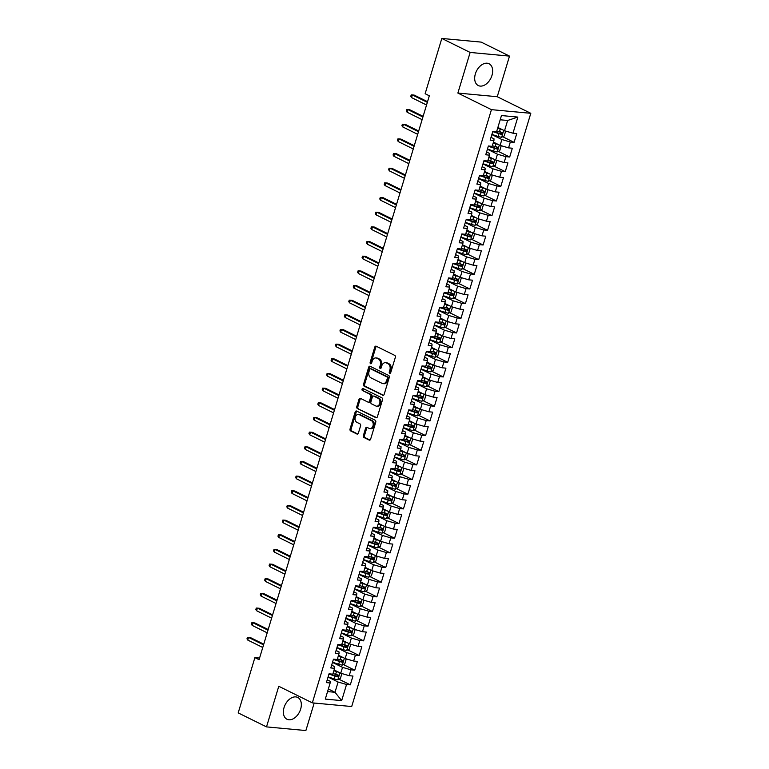 <?xml version="1.0" encoding="UTF-8"?>
<svg xmlns="http://www.w3.org/2000/svg" width="769" height="769" viewBox="0 0 769 769"><rect width="100%" height="100%" fill="white"/><g stroke="black" fill="none" stroke-linecap="round" stroke-linejoin="round"><path stroke-width="1.15" d="M389.7 373.273A1.067 0.779 -84.7 0 0 390.719 372.619L395.343 357.335A1.528 1.115 -84.7 0 0 394.747 355.384L376.214 346.223A1.528 1.115 -84.7 0 0 374.753 347.155L370.139 362.449A1.067 0.779 -84.7 0 0 371.571 363.16L372.177 361.18A4.893 3.566 -84.7 0 1 375.926 357.931A4.893 3.566 -84.7 0 1 376.858 358.2L378.406 358.969A4.893 3.566 -84.7 0 1 380.309 365.198L379.713 367.178A1.067 0.779 -84.7 0 0 381.145 367.89L381.751 365.909A4.893 3.566 -84.7 0 1 385.49 362.67A4.893 3.566 -84.7 0 1 386.432 362.939L387.98 363.699A4.893 3.566 -84.7 0 1 389.883 369.927L389.287 371.908A1.067 0.779 -84.7 0 0 389.7 373.273M300.65 709.114A12.15 8.026 116.3 0 0 297.738 697.445A12.15 8.026 116.3 0 0 284.049 707.567A12.15 8.026 116.3 0 0 286.962 719.236A12.15 8.026 116.3 0 0 300.65 709.114M491.968 75.429A12.15 8.026 116.3 0 0 489.055 63.76A12.15 8.026 116.3 0 0 475.367 73.882A12.15 8.026 116.3 0 0 478.28 85.551A12.15 8.026 116.3 0 0 491.968 75.429M363.381 435.562A1.528 1.115 -84.7 0 0 363.977 437.513L369.178 440.079A1.528 1.115 -84.7 0 0 370.639 439.147L375.762 422.162A1.528 1.115 -84.7 0 0 375.166 420.22L356.643 411.059A1.528 1.115 -84.7 0 0 355.172 411.992L350.049 428.967A1.528 1.115 -84.7 0 0 350.645 430.919L356.922 434.024A1.528 1.115 -84.7 0 0 358.392 433.091L360.584 425.824A1.528 1.115 -84.7 0 0 359.988 423.873L356.874 422.335A4.095 2.98 -84.7 0 1 355.153 417.663A4.095 2.98 -84.7 0 1 358.412 414.414A4.095 2.98 -84.7 0 1 359.2 414.635L371.398 420.672A4.095 2.98 -84.7 0 1 373.119 425.344A4.095 2.98 -84.7 0 1 369.86 428.593A4.095 2.98 -84.7 0 1 369.072 428.371L367.044 427.362A1.528 1.115 -84.7 0 0 365.573 428.295L363.381 435.562L364.448 435.658A1.528 1.115 -84.7 0 0 365.044 437.609L369.976 440.051M259.076 659.687L429.323 95.798L425.132 93.722L441.819 38.45L470.138 52.446L457.872 93.059L491.439 109.65L312.329 702.866L278.772 686.275L266.507 726.888L238.198 712.892L254.885 657.62L259.076 659.687M382.683 395.324A1.528 1.115 -84.7 0 0 384.154 394.391L389.277 377.406A1.528 1.115 -84.7 0 0 388.681 375.464L370.158 366.304A1.528 1.115 -84.7 0 0 368.687 367.236L363.564 384.212A1.528 1.115 -84.7 0 0 364.16 386.163L383.289 395.372M382.52 399.784L377.396 416.769A1.528 1.115 -84.7 0 1 375.935 417.702L357.402 408.541A1.528 1.115 -84.7 0 1 356.806 406.59L358.998 399.322A1.528 1.115 -84.7 0 1 360.469 398.39L367.976 402.11A1.528 1.115 -84.7 0 0 369.447 401.178L370.898 396.362A1.528 1.115 -84.7 0 0 370.302 394.41L362.478 390.546A1.067 0.779 -84.7 0 1 363.093 388.528L381.924 397.842A1.528 1.115 -84.7 0 1 382.52 399.784M491.439 109.65L530.802 113.312L351.702 706.528L312.329 702.866M502.715 136.728L514.105 142.361L516.758 133.556L512.981 133.21L517.854 117.08L501.465 115.552L496.601 131.682L492.823 131.336L490.161 140.131L493.938 140.477L492.17 146.35L488.392 145.995L485.739 154.79L489.517 155.146L487.748 161.009L483.97 160.654L481.307 169.449L485.085 169.805L483.317 175.668L479.539 175.322L476.886 184.118L480.663 184.464L478.895 190.328L475.117 189.981L472.454 198.777L476.232 199.133L474.463 204.996L470.686 204.641L468.033 213.436L471.81 213.792L470.042 219.655L466.264 219.3L463.601 228.105L467.379 228.451L465.61 234.314L461.833 233.968L459.18 242.764L462.957 243.11L461.189 248.983L457.411 248.627L454.748 257.423L458.526 257.778L456.757 263.642L452.979 263.286L450.326 272.082L454.104 272.437L452.335 278.301L448.558 277.955L445.895 286.75L449.673 287.097L447.904 292.96L444.126 292.614L441.473 301.41L445.251 301.765L443.482 307.629L439.705 307.273L437.042 316.069L440.82 316.424L439.051 322.288L435.273 321.932L432.62 330.737L436.398 331.083L434.629 336.947L430.851 336.601L428.189 345.396L431.967 345.742L430.198 351.616L426.42 351.26L423.767 360.055L427.545 360.411L425.766 366.275L421.998 365.919L419.336 374.714L423.113 375.07L421.345 380.934L417.567 380.588L414.914 389.383L418.692 389.729L416.913 395.593L413.136 395.247L410.483 404.042L414.26 404.398L412.492 410.262L408.714 409.906L406.061 418.701L409.839 419.057L408.06 424.921L404.283 424.565L401.629 433.37L405.407 433.716L403.638 439.58L399.861 439.234L397.208 448.029L400.985 448.375L399.207 454.239L395.429 453.893L392.776 462.688L396.554 463.044L394.785 468.907L391.008 468.552L388.355 477.347L392.132 477.703L390.354 483.566L386.576 483.211L383.923 492.016L387.701 492.362L385.932 498.225L382.155 497.879L379.502 506.675L383.279 507.021L381.501 512.894L377.723 512.539L375.07 521.334L378.848 521.69L377.079 527.553L373.301 527.198L370.648 535.993L374.426 536.349L372.648 542.212L368.87 541.866L366.217 550.662L369.995 551.008L368.226 556.871L364.448 556.525L361.795 565.321L365.573 565.676L363.795 571.54L360.017 571.184L357.364 579.98L361.142 580.335L359.373 586.199L355.595 585.843L352.942 594.648L356.72 594.995L354.942 600.858L351.164 600.512L348.511 609.308L352.289 609.654L350.52 615.527L346.742 615.171L344.089 623.967L347.867 624.322L346.088 630.186L342.311 629.83L339.658 638.626L343.435 638.981L341.667 644.845L337.889 644.499L335.236 653.294L339.014 653.64L337.235 659.504L333.458 659.158L330.805 667.953L334.582 668.309L332.814 674.173L329.036 673.817L326.383 682.612L330.151 682.968L330.218 681.286L327.229 679.806M514.105 142.361L510.328 142.005L508.559 147.869L500.11 145.399L493.448 142.111M498.283 151.387L509.684 157.02L512.337 148.225L508.559 147.869M509.684 157.02L505.906 156.665L504.128 162.528L495.678 160.067L489.026 156.77M493.861 166.046L505.252 171.679L507.905 162.884L504.128 162.528M505.252 171.679L501.475 171.333L499.706 177.197L491.256 174.726L484.595 171.429M489.43 180.715L500.83 186.338L503.484 177.543L499.706 177.197M500.83 186.338L497.053 185.992L495.274 191.856L486.825 189.385L480.173 186.098M485.008 195.374L496.399 201.007L499.052 192.212L495.274 191.856M496.399 201.007L492.621 200.651L490.853 206.515L482.403 204.045L475.742 200.757M480.577 210.033L491.977 215.666L494.63 206.871L490.853 206.515M491.977 215.666L488.2 215.31L486.421 221.184L477.972 218.713L471.32 215.416M476.155 224.692L487.546 230.325L490.199 221.53L486.421 221.184M487.546 230.325L483.768 229.979L482 235.843L473.55 233.372L466.889 230.085M471.724 239.361L483.124 244.994L485.777 236.189L482 235.843M483.124 244.994L479.347 244.638L477.568 250.502L469.119 248.031L462.467 244.744M467.302 254.02L478.693 259.653L481.346 250.857L477.568 250.502M478.693 259.653L474.915 259.297L473.146 265.161L464.697 262.69L458.036 259.403M462.871 268.679L474.271 274.312L476.924 265.516L473.146 265.161M474.271 274.312L470.493 273.966L468.715 279.829L460.266 277.359L453.614 274.062M458.449 283.348L469.84 288.971L472.493 280.176L468.715 279.829M469.84 288.971L466.062 288.625L464.293 294.489L455.844 292.018L449.183 288.731M454.018 298.007L465.408 303.64L468.071 294.844L464.293 294.489M465.408 303.64L461.64 303.284L459.862 309.148L451.413 306.677L444.761 303.39M449.596 312.666L460.987 318.299L463.64 309.503L459.862 309.148M460.987 318.299L457.209 317.943L455.44 323.816L446.991 321.346L440.329 318.049M445.164 327.325L456.555 332.958L459.218 324.162L455.44 323.816M456.555 332.958L452.778 332.612L451.009 338.475L442.56 336.005L435.908 332.717M440.743 341.994L452.134 347.626L454.787 338.821L451.009 338.475M452.134 347.626L448.356 347.271L446.587 353.134L438.138 350.664L431.476 347.377M436.311 356.653L447.702 362.286L450.365 353.49L446.587 353.134M447.702 362.286L443.924 361.93L442.156 367.793L433.706 365.323L427.055 362.036M431.89 371.312L443.28 376.945L445.933 368.149L442.156 367.793M443.28 376.945L439.503 376.599L437.734 382.462L429.285 379.992L422.623 376.695M427.458 385.98L438.849 391.604L441.512 382.808L437.734 382.462M438.849 391.604L435.071 391.258L433.303 397.121L424.853 394.651L418.201 391.363M423.037 400.639L434.427 406.272L437.08 397.467L433.303 397.121M434.427 406.272L430.65 405.917L428.881 411.78L420.432 409.31L413.77 406.022M418.605 415.298L429.996 420.931L432.659 412.136L428.881 411.78M429.996 420.931L426.218 420.576L424.45 426.439L416 423.979L409.339 420.681M414.183 429.958L425.574 435.59L428.227 426.795L424.45 426.439M425.574 435.59L421.797 435.244L420.028 441.108L411.569 438.638L404.917 435.35M409.752 444.626L421.143 450.25L423.806 441.454L420.028 441.108M421.143 450.25L417.365 449.903L415.596 455.767L407.147 453.297L400.486 450.009M405.33 459.285L416.721 464.918L419.374 456.123L415.596 455.767M416.721 464.918L412.943 464.563L411.175 470.426L402.716 467.956L396.064 464.668M400.899 473.944L412.29 479.577L414.952 470.782L411.175 470.426M412.29 479.577L408.512 479.222L406.743 485.095L398.294 482.624L391.632 479.327M396.477 488.603L407.868 494.236L410.521 485.441L406.743 485.095M407.868 494.236L404.09 493.89L402.322 499.754L393.863 497.283L387.211 493.996M392.046 503.272L403.437 508.905L406.099 500.1L402.322 499.754M403.437 508.905L399.659 508.549L397.89 514.413L389.441 511.943L382.779 508.655M387.624 517.931L399.015 523.564L401.668 514.769L397.89 514.413M399.015 523.564L395.237 523.208L393.468 529.072L385.009 526.611L378.358 523.314M383.193 532.59L394.584 538.223L397.246 529.428L393.468 529.072M394.584 538.223L390.806 537.877L389.037 543.741L380.588 541.27L373.926 537.983M378.771 547.259L390.162 552.882L392.815 544.087L389.037 543.741M390.162 552.882L386.384 552.536L384.615 558.4L376.156 555.929L369.505 552.642M374.34 561.918L385.73 567.551L388.393 558.755L384.615 558.4M385.73 567.551L381.953 567.195L380.184 573.059L371.735 570.588L365.073 567.301M369.918 576.577L381.309 582.21L383.962 573.414L380.184 573.059M381.309 582.21L377.531 581.854L375.762 587.727L367.303 585.257L360.651 581.96M365.486 591.236L376.877 596.869L379.54 588.074L375.762 587.727M376.877 596.869L373.1 596.523L371.331 602.387L362.881 599.916L356.22 596.629M361.065 605.905L372.456 611.538L375.109 602.733L371.331 602.387M372.456 611.538L368.678 611.182L366.909 617.046L358.45 614.575L351.798 611.288M356.633 620.564L368.024 626.197L370.687 617.401L366.909 617.046M368.024 626.197L364.246 625.841L362.478 631.705L354.028 629.234L347.367 625.947M352.212 635.223L363.602 640.856L366.255 632.06L362.478 631.705M363.602 640.856L359.825 640.51L358.056 646.373L349.597 643.903L342.945 640.606M347.78 649.892L359.171 655.515L361.834 646.719L358.056 646.373M359.171 655.515L355.393 655.169L353.625 661.032L345.175 658.562L338.514 655.275M343.358 664.551L354.749 670.184L357.402 661.388L353.625 661.032M354.749 670.184L350.972 669.828L349.203 675.691L340.744 673.221L334.092 669.934M338.927 679.21L350.318 684.843L352.981 676.047L349.203 675.691M350.318 684.843L346.54 684.487L341.676 700.617L325.287 699.098L330.151 682.968M331.65 665.147L334.64 666.627L334.582 668.309M328.334 688.995L334.996 692.283L338.091 682.026L328.055 677.056M346.54 684.487L338.091 682.026M341.676 700.617L334.996 692.283L327.556 691.591M336.082 650.487L339.071 651.968L339.014 653.64M340.744 673.221L342.522 667.357L332.477 662.397M350.972 669.828L342.522 667.357M340.504 635.828L343.493 637.299L343.435 638.981M345.175 658.562L346.944 652.698L336.909 647.738M355.393 655.169L346.944 652.698M344.935 621.16L347.924 622.64L347.867 624.322M349.597 643.903L351.375 638.039L341.34 633.079M359.825 640.51L351.375 638.039M349.357 606.501L352.346 607.981L352.289 609.654M354.028 629.234L355.797 623.371L345.762 618.411M364.246 625.841L355.797 623.371M353.788 591.842L356.778 593.322L356.72 594.995M358.45 614.575L360.228 608.712L350.193 603.752M368.678 611.182L360.228 608.712M358.21 577.173L361.199 578.653L361.142 580.335M362.881 599.916L364.65 594.053L354.615 589.092M373.1 596.523L364.65 594.053M362.641 562.514L365.631 563.994L365.573 565.676M367.303 585.257L369.082 579.393L359.046 574.424M377.531 581.854L369.082 579.393M367.063 547.855L370.052 549.335L369.995 551.008M371.735 570.588L373.503 564.725L363.468 559.765M381.953 567.195L373.503 564.725M371.494 533.196L374.484 534.676L374.426 536.349M376.156 555.929L377.935 550.066L367.899 545.106M386.384 552.536L377.935 550.066M375.916 518.527L378.906 520.007L378.848 521.69M380.588 541.27L382.356 535.407L372.321 530.447M390.806 537.877L382.356 535.407M380.347 503.868L383.337 505.348L383.279 507.021M385.009 526.611L386.788 520.738L376.752 515.778M395.237 523.208L386.788 520.738M384.769 489.209L387.759 490.689L387.701 492.362M389.441 511.943L391.21 506.079L381.174 501.119M399.659 508.549L391.21 506.079M389.201 474.55L392.19 476.021L392.132 477.703M393.863 497.283L395.641 491.42L385.605 486.46M404.09 493.89L395.641 491.42M393.622 459.881L396.621 461.362L396.554 463.044M398.294 482.624L400.063 476.761L390.027 471.801M408.512 479.222L400.063 476.761M398.054 445.222L401.043 446.702L400.985 448.375M402.716 467.956L404.494 462.092L394.459 457.132M412.943 464.563L404.494 462.092M402.475 430.563L405.474 432.043L405.407 433.716M407.147 453.297L408.916 447.433L398.88 442.473M417.365 449.903L408.916 447.433M406.907 415.894L409.896 417.375L409.839 419.057M411.569 438.638L413.347 432.774L403.312 427.814M421.797 435.244L413.347 432.774M411.328 401.235L414.328 402.716L414.26 404.398M416 423.979L417.769 418.105L407.733 413.145M426.218 420.576L417.769 418.105M415.76 386.576L418.749 388.057L418.692 389.729M420.432 409.31L422.2 403.446L412.165 398.486M430.65 405.917L422.2 403.446M420.182 371.917L423.181 373.388L423.113 375.07M424.853 394.651L426.622 388.787L416.587 383.827M435.071 391.258L426.622 388.787M424.613 357.249L427.602 358.729L427.545 360.411M429.285 379.992L431.053 374.128L421.018 369.168M439.503 376.599L431.053 374.128M429.035 342.589L432.034 344.07L431.967 345.742M433.706 365.323L435.475 359.459L425.44 354.499M443.924 361.93L435.475 359.459M433.466 327.93L436.456 329.411L436.398 331.083M438.138 350.664L439.906 344.8L429.871 339.84M448.356 347.271L439.906 344.8M437.888 313.262L440.887 314.742L440.82 316.424M442.56 336.005L444.328 330.141L434.293 325.181M452.778 332.612L444.328 330.141M442.319 298.603L445.309 300.083L445.251 301.765M446.991 321.346L448.76 315.473L438.724 310.513M457.209 317.943L448.76 315.473M446.741 283.944L449.74 285.424L449.673 287.097M451.413 306.677L453.181 300.814L443.146 295.854M461.64 303.284L453.181 300.814M451.172 269.285L454.162 270.755L454.104 272.437M455.844 292.018L457.613 286.155L447.577 281.194M466.062 288.625L457.613 286.155M455.594 254.616L458.593 256.096L458.526 257.778M460.266 277.359L462.034 271.495L451.999 266.535M470.493 273.966L462.034 271.495M460.025 239.957L463.015 241.437L462.957 243.11M464.697 262.69L466.466 256.827L456.43 251.867M474.915 259.297L466.466 256.827M464.447 225.298L467.446 226.778L467.379 228.451M469.119 248.031L470.888 242.168L460.852 237.208M479.347 244.638L470.888 242.168M468.879 210.629L471.868 212.109L471.81 213.792M473.55 233.372L475.319 227.509L465.283 222.549M483.768 229.979L475.319 227.509M473.3 195.97L476.299 197.45L476.232 199.133M477.972 218.713L479.741 212.85L469.705 207.88M488.2 215.31L479.741 212.85M477.732 181.311L480.721 182.791L480.663 184.464M482.403 204.045L484.172 198.181L474.137 193.221M492.621 200.651L484.172 198.181M482.153 166.652L485.152 168.123L485.085 169.805M486.825 189.385L488.594 183.522L478.558 178.562M497.053 185.992L488.594 183.522M486.585 151.983L489.574 153.464L489.517 155.146M491.256 174.726L493.025 168.863L482.99 163.903M501.475 171.333L493.025 168.863M491.007 137.324L494.006 138.805L493.938 140.477M495.678 160.067L497.447 154.194L487.411 149.234M505.906 156.665L497.447 154.194M500.11 145.399L501.878 139.535L491.843 134.575M510.328 142.005L501.878 139.535M259.566 658.053L254.885 657.62M266.507 726.888L305.879 730.55L314.185 703.039M457.872 93.059L497.245 96.721L509.511 56.108L470.138 52.446M509.511 56.108L481.192 42.112L441.819 38.45M497.245 96.721L530.802 113.312M512.981 133.21L504.531 130.74L507.636 120.473L500.186 119.781M504.531 130.74L497.879 127.452M517.854 117.08L507.636 120.473M390.46 373.09A1.067 0.779 -84.7 0 1 390.344 372.013L390.94 370.033A4.893 3.566 -84.7 0 0 389.037 363.795L387.98 363.699M385.49 362.67L386.557 362.766A4.893 3.566 -84.7 0 1 387.499 363.035L389.037 363.795M375.926 357.931L376.983 358.037A4.893 3.566 -84.7 0 1 377.925 358.306L379.463 359.065A4.893 3.566 -84.7 0 1 381.366 365.294L380.77 367.274A1.067 0.779 -84.7 0 0 380.886 368.361M376.474 346.358A1.528 1.115 -84.7 0 0 375.82 347.252L371.196 362.545A1.067 0.779 -84.7 0 0 371.312 363.631M370.418 366.428A1.528 1.115 -84.7 0 0 369.754 367.332L364.631 384.308A1.528 1.115 -84.7 0 0 365.217 386.259L383.491 395.295M387.365 378.281A1.067 0.779 -84.7 0 0 386.942 376.916L370.677 368.88A1.067 0.779 -84.7 0 0 369.649 369.524L369.024 371.61A4.893 3.566 -84.7 0 0 370.927 377.848L382.049 383.347A4.893 3.566 -84.7 0 0 382.981 383.616A4.893 3.566 -84.7 0 0 386.73 380.367L387.365 378.281L388.422 378.377A1.067 0.779 -84.7 0 0 388.009 377.012L386.942 376.916M371.321 368.937A1.067 0.779 -84.7 0 1 371.744 368.976L388.009 377.012M382.981 383.616L384.048 383.712A4.893 3.566 -84.7 0 0 387.797 380.463L386.73 380.367M388.422 378.377L387.797 380.463M376.733 417.673L357.402 408.541M360.728 398.525A1.528 1.115 -84.7 0 0 360.065 399.428L357.873 406.695A1.528 1.115 -84.7 0 0 358.469 408.637M369.043 402.206A1.528 1.115 -84.7 0 0 370.504 401.274L371.965 396.458A1.528 1.115 -84.7 0 0 371.369 394.507L362.478 390.546M363.477 388.72A1.067 0.779 -84.7 0 0 363.545 390.642M375.781 405.965A4.095 2.98 -84.7 0 0 376.56 406.186A4.095 2.98 -84.7 0 0 379.828 402.937A4.095 2.98 -84.7 0 0 378.098 398.265L373.801 396.141A1.528 1.115 -84.7 0 0 372.34 397.073L370.889 401.889A1.528 1.115 -84.7 0 0 371.475 403.84L375.781 405.965M376.56 406.186L377.627 406.282A4.095 2.98 -84.7 0 0 380.886 403.043A4.095 2.98 -84.7 0 0 379.165 398.361L378.098 398.265M374.272 396.179A1.528 1.115 -84.7 0 1 374.868 396.237L379.165 398.361M367.303 427.497A1.528 1.115 -84.7 0 0 366.64 428.391L364.448 435.658M369.86 428.593L370.918 428.689A4.095 2.98 -84.7 0 0 374.186 425.44A4.095 2.98 -84.7 0 0 372.465 420.768L371.398 420.672M358.412 414.414L359.479 414.51A4.095 2.98 -84.7 0 1 360.267 414.741L372.465 420.768M356.903 411.184A1.528 1.115 -84.7 0 0 356.239 412.088L351.116 429.073A1.528 1.115 -84.7 0 0 351.712 431.015L357.729 433.995M502.484 129.721A4.133 0.759 -163.2 0 1 500.254 129.105L497.639 128.24M500.792 128.894L497.745 127.875M504.656 130.778L505.502 131.605L504.166 136.007L501.599 137.276A4.133 0.759 -163.2 0 1 498.043 136.44L491.9 134.392M492.737 131.605L498.879 133.652A4.133 0.759 16.8 0 0 501.513 134.354L502.042 132.595A4.133 0.759 -163.2 0 1 499.408 131.893L496.793 131.018M500.532 131.845C501.532 132.691 501.35 133.277 500.004 133.604L493.237 131.374M427.545 101.691L414.241 95.116L412.328 94.933L427.343 102.354M411.53 97.576L410.771 96.356L411.213 94.885L412.328 94.933L411.53 97.576L426.545 104.997M498.052 144.389A4.133 0.759 -163.2 0 1 495.822 143.774L493.208 142.899M496.37 143.553L493.323 142.534M500.225 145.437L501.071 146.273L499.744 150.666L497.168 151.935A4.133 0.759 -163.2 0 1 493.611 151.099L487.469 149.051M488.315 146.264L494.457 148.321A4.133 0.759 16.8 0 0 497.082 149.013L497.62 147.254A4.133 0.759 -163.2 0 1 494.986 146.562L492.371 145.687M496.111 146.504C497.101 147.35 496.928 147.936 495.572 148.263L488.815 146.033M493.631 159.048A4.133 0.759 -163.2 0 1 491.401 158.433L488.786 157.558M491.939 158.212L488.892 157.203M495.803 160.096L496.649 160.932L495.313 165.335L492.746 166.594A4.133 0.759 -163.2 0 1 489.19 165.768L483.047 163.71M483.884 160.923L490.026 162.98A4.133 0.759 16.8 0 0 492.66 163.672L493.189 161.913A4.133 0.759 -163.2 0 1 490.555 161.221L487.94 160.346M491.679 161.173C492.679 162.009 492.496 162.595 491.151 162.932L484.383 160.692M423.123 116.35L409.81 109.775L407.897 109.592L422.921 117.023M407.099 112.236L406.34 111.015L406.782 109.544L407.897 109.592L407.099 112.236L422.123 119.656M418.692 131.009L405.388 124.434L403.475 124.261L418.49 131.682M402.677 126.895L401.918 125.674L402.36 124.213L403.475 124.261L402.677 126.895L417.692 134.325M489.199 173.707A4.133 0.759 -163.2 0 1 486.969 173.092L484.355 172.218M487.517 172.881L484.47 171.862M491.372 174.755L492.218 175.592L490.891 179.994L488.315 181.263A4.133 0.759 -163.2 0 1 484.758 180.427L478.616 178.379M479.462 175.592L485.604 177.639A4.133 0.759 16.8 0 0 488.228 178.341L488.767 176.582A4.133 0.759 -163.2 0 1 486.133 175.88L483.518 175.005M487.258 175.832C488.248 176.668 488.075 177.255 486.719 177.591L479.962 175.361M484.778 188.367A4.133 0.759 -163.2 0 1 482.548 187.761L479.933 186.886M483.086 187.54L480.039 186.521M486.95 189.424L487.796 190.26L486.46 194.653L483.893 195.922A4.133 0.759 -163.2 0 1 480.337 195.086L474.194 193.038M475.031 190.251L481.173 192.298A4.133 0.759 16.8 0 0 483.807 193L484.335 191.241A4.133 0.759 -163.2 0 1 481.702 190.539L479.087 189.674M482.826 190.491C483.826 191.337 483.643 191.923 482.298 192.25L475.53 190.02M414.27 145.677L400.957 139.093L399.044 138.92L414.068 146.341M398.246 141.554L397.486 140.333L397.929 138.872L399.044 138.92L398.246 141.554L413.27 148.984M409.839 160.337L396.535 153.762L394.622 153.579L409.637 161.009M393.824 156.222L393.065 155.002L393.507 153.531L394.622 153.579L393.824 156.222L408.839 163.643M480.346 203.035A4.133 0.759 -163.2 0 1 478.116 202.42L475.502 201.545M478.664 202.199L475.617 201.18M482.519 204.083L483.365 204.919L482.038 209.312L479.462 210.581A4.133 0.759 -163.2 0 1 475.905 209.754L469.763 207.697M470.609 204.91L476.751 206.967A4.133 0.759 16.8 0 0 479.375 207.659L479.914 205.9A4.133 0.759 -163.2 0 1 477.28 205.208L474.665 204.333M478.405 205.15C479.395 205.996 479.222 206.582 477.866 206.919L471.109 204.679M405.417 174.996L392.103 168.421L390.191 168.238L405.215 175.668M389.393 170.881L388.633 169.661L389.076 168.19L390.191 168.238L389.393 170.881L404.417 178.302M475.924 217.694A4.133 0.759 -163.2 0 1 473.694 217.079L471.08 216.204M474.233 216.858L471.186 215.849M478.097 218.742L478.933 219.578L477.607 223.981L475.04 225.25A4.133 0.759 -163.2 0 1 471.484 224.413L465.341 222.356M466.177 219.578L472.32 221.626A4.133 0.759 16.8 0 0 474.954 222.318L475.482 220.559A4.133 0.759 -163.2 0 1 472.848 219.867L470.234 218.992M473.973 219.819C474.973 220.655 474.79 221.241 473.444 221.578L466.677 219.338M400.985 189.664L387.682 183.08L385.769 182.907L400.784 190.328M384.971 185.54L384.202 184.32L384.654 182.859L385.769 182.907L384.971 185.54L399.986 192.971M471.493 232.353A4.133 0.759 -163.2 0 1 469.263 231.738L466.648 230.873M469.811 231.527L466.764 230.508M473.666 233.411L474.511 234.237L473.185 238.64L470.609 239.909A4.133 0.759 -163.2 0 1 467.052 239.072L460.91 237.025M461.756 234.237L467.898 236.285A4.133 0.759 16.8 0 0 470.522 236.987L471.061 235.227A4.133 0.759 -163.2 0 1 468.427 234.526L465.812 233.651M469.551 234.478C470.541 235.314 470.368 235.9 469.013 236.237L462.256 234.007M467.062 247.022A4.133 0.759 -163.2 0 1 464.841 246.407L462.227 245.532M465.38 246.186L462.332 245.167M469.244 248.07L470.08 248.906L468.754 253.299L466.187 254.568A4.133 0.759 -163.2 0 1 462.63 253.732L456.488 251.684M457.324 248.896L463.467 250.954A4.133 0.759 16.8 0 0 466.101 251.646L466.629 249.887A4.133 0.759 -163.2 0 1 463.995 249.194L461.381 248.32M465.12 249.137C466.12 249.983 465.937 250.569 464.591 250.896L457.824 248.666M462.64 261.681A4.133 0.759 -163.2 0 1 460.41 261.066L457.795 260.191M460.958 260.845L457.911 259.826M464.812 262.729L465.658 263.565L464.332 267.968L461.756 269.227A4.133 0.759 -163.2 0 1 458.199 268.4L452.057 266.343M452.903 263.556L459.045 265.613A4.133 0.759 16.8 0 0 461.669 266.305L462.207 264.546A4.133 0.759 -163.2 0 1 459.574 263.854L456.959 262.979M460.698 263.805C461.688 264.642 461.515 265.228 460.16 265.565L453.402 263.325M458.209 276.34A4.133 0.759 -163.2 0 1 455.988 275.725L453.374 274.85M456.526 275.504L453.479 274.495M460.391 277.388L461.227 278.224L459.9 282.627L457.334 283.896A4.133 0.759 -163.2 0 1 453.777 283.059L447.635 281.012M448.471 278.224L454.614 280.272A4.133 0.759 16.8 0 0 457.247 280.973L457.776 279.205A4.133 0.759 -163.2 0 1 455.142 278.513L452.528 277.638M456.267 278.465C457.267 279.301 457.084 279.887 455.738 280.224L448.971 277.993M453.787 290.999A4.133 0.759 -163.2 0 1 451.557 290.394L448.942 289.519M452.105 290.173L449.058 289.154M455.959 292.057L456.805 292.883L455.479 297.286L452.903 298.555A4.133 0.759 -163.2 0 1 449.346 297.718L443.204 295.671M444.049 292.883L450.192 294.931A4.133 0.759 16.8 0 0 452.816 295.632L453.354 293.873A4.133 0.759 -163.2 0 1 450.721 293.172L448.106 292.307M451.845 293.124C452.835 293.969 452.662 294.556 451.307 294.883L444.549 292.653M449.356 305.668A4.133 0.759 -163.2 0 1 447.135 305.053L444.52 304.178M447.673 304.832L444.626 303.813M451.538 306.716L452.374 307.552L451.047 311.945L448.481 313.214A4.133 0.759 -163.2 0 1 444.924 312.377L438.782 310.33M439.618 307.542L445.76 309.599A4.133 0.759 16.8 0 0 448.394 310.292L448.923 308.532A4.133 0.759 -163.2 0 1 446.289 307.84L443.675 306.966M447.414 307.783C448.414 308.629 448.231 309.215 446.885 309.542L440.118 307.312M444.934 320.327A4.133 0.759 -163.2 0 1 442.704 319.712L440.089 318.837M443.252 319.491L440.204 318.481M447.106 321.375L447.952 322.211L446.626 326.614L444.049 327.882A4.133 0.759 -163.2 0 1 440.493 327.046L434.35 324.989M435.196 322.211L441.339 324.258A4.133 0.759 16.8 0 0 443.963 324.951L444.501 323.191A4.133 0.759 -163.2 0 1 441.867 322.499L439.253 321.625M442.992 322.451C443.982 323.288 443.809 323.874 442.454 324.21L435.696 321.971M440.502 334.986A4.133 0.759 -163.2 0 1 438.282 334.371L435.667 333.506M438.82 334.159L435.773 333.14M442.684 336.043L443.521 336.87L442.194 341.273L439.628 342.541A4.133 0.759 -163.2 0 1 436.071 341.705L429.929 339.658M430.765 336.87L436.907 338.918A4.133 0.759 16.8 0 0 439.541 339.619L440.07 337.86A4.133 0.759 -163.2 0 1 437.436 337.158L434.821 336.284M438.561 337.11C439.56 337.947 439.378 338.533 438.032 338.869L431.265 336.639M436.081 349.655A4.133 0.759 -163.2 0 1 433.851 349.039L431.236 348.165M434.398 348.818L431.351 347.799M438.253 350.702L439.099 351.539L437.772 355.932L435.196 357.201A4.133 0.759 -163.2 0 1 431.64 356.364L425.497 354.317M426.343 351.529L432.486 353.577A4.133 0.759 16.8 0 0 435.11 354.278L435.648 352.519A4.133 0.759 -163.2 0 1 433.014 351.817L430.4 350.952M434.139 351.769C435.129 352.615 434.956 353.202 433.601 353.529L426.833 351.298M396.564 204.323L383.25 197.748L381.337 197.566L396.362 204.987M380.54 200.209L379.78 198.988L380.222 197.518L381.337 197.566L380.54 200.209L395.564 207.63M392.132 218.982L378.829 212.407L376.916 212.225L391.93 219.655M376.118 214.868L375.349 213.647L375.801 212.177L376.916 212.225L376.118 214.868L391.133 222.289M387.711 233.641L374.397 227.066L372.484 226.893L387.509 234.314M371.687 229.527L370.927 228.306L371.369 226.845L372.484 226.893L371.687 229.527L386.711 236.958M383.279 248.31L369.976 241.726L368.053 241.553L383.077 248.973M367.265 244.186L366.496 242.966L366.948 241.504L368.053 241.553L367.265 244.186L382.28 251.617M378.857 262.969L365.544 256.394L363.631 256.212L378.656 263.642M362.833 258.855L362.074 257.634L362.516 256.164L363.631 256.212L362.833 258.855L377.858 266.276M374.426 277.628L361.122 271.053L359.2 270.871L374.224 278.301M358.412 273.514L357.643 272.293L358.085 270.823L359.2 270.871L358.412 273.514L373.426 280.935M370.004 292.297L356.691 285.712L354.778 285.539L369.802 292.96M353.98 288.173L353.221 286.952L353.663 285.491L354.778 285.539L353.98 288.173L369.005 295.604M365.573 306.956L352.269 300.381L350.347 300.198L365.371 307.619M349.559 302.842L348.79 301.621L349.232 300.15L350.347 300.198L349.559 302.842L364.573 310.263M361.151 321.615L347.838 315.04L345.925 314.857L360.949 322.288M345.127 317.501L344.368 316.28L344.81 314.809L345.925 314.857L345.127 317.501L360.152 324.922M431.649 364.314A4.133 0.759 -163.2 0 1 429.429 363.699L426.814 362.824M429.967 363.477L426.92 362.459M433.822 365.362L434.668 366.198L433.341 370.591L430.775 371.86A4.133 0.759 -163.2 0 1 427.218 371.033L421.076 368.976M421.912 366.188L428.054 368.245A4.133 0.759 16.8 0 0 430.688 368.937L431.217 367.178A4.133 0.759 -163.2 0 1 428.583 366.486L425.968 365.611M429.708 366.438C430.698 367.274 430.525 367.861 429.179 368.197L422.412 365.957M356.72 336.274L343.416 329.699L341.494 329.526L356.518 336.947M340.705 332.16L339.936 330.939L340.379 329.478L341.494 329.526L340.705 332.16L355.72 339.581M427.228 378.973A4.133 0.759 -163.2 0 1 424.997 378.358L422.383 377.483M425.545 378.137L422.498 377.127M429.4 380.021L430.246 380.857L428.919 385.259L426.343 386.528A4.133 0.759 -163.2 0 1 422.787 385.692L416.644 383.635M417.49 380.857L423.632 382.904A4.133 0.759 16.8 0 0 426.257 383.596L426.795 381.837A4.133 0.759 -163.2 0 1 424.161 381.145L421.547 380.271M425.286 381.097C426.276 381.933 426.103 382.52 424.748 382.856L417.98 380.626M352.298 350.943L338.985 344.358L337.072 344.185L352.096 351.606M336.274 346.819L335.515 345.598L335.957 344.137L337.072 344.185L336.274 346.819L351.298 354.249M422.796 393.632A4.133 0.759 -163.2 0 1 420.576 393.026L417.961 392.152M421.114 392.805L418.067 391.786M424.969 394.689L425.815 395.516L424.488 399.918L421.921 401.187A4.133 0.759 -163.2 0 1 418.365 400.351L412.213 398.304M413.059 395.516L419.201 397.563A4.133 0.759 16.8 0 0 421.835 398.265L422.364 396.506A4.133 0.759 -163.2 0 1 419.73 395.804L417.115 394.93M420.854 395.756C421.845 396.602 421.672 397.189 420.326 397.515L413.559 395.285M347.867 365.602L334.563 359.027L332.641 358.844L347.665 366.265M331.852 361.488L331.083 360.267L331.526 358.796L332.641 358.844L331.852 361.488L346.867 368.909M418.374 408.301A4.133 0.759 -163.2 0 1 416.144 407.685L413.53 406.811M416.692 407.464L413.645 406.445M420.547 409.348L421.393 410.185L420.066 414.578L417.49 415.846A4.133 0.759 -163.2 0 1 413.933 415.01L407.791 412.963M408.627 410.175L414.77 412.232A4.133 0.759 16.8 0 0 417.404 412.924L417.942 411.165A4.133 0.759 -163.2 0 1 415.308 410.473L412.693 409.598M416.433 410.415C417.423 411.261 417.25 411.848 415.894 412.174L409.127 409.944M343.445 380.261L330.132 373.686L328.219 373.503L343.243 380.934M327.421 376.147L326.662 374.926L327.104 373.455L328.219 373.503L327.421 376.147L342.445 383.568M413.943 422.96A4.133 0.759 -163.2 0 1 411.723 422.344L409.108 421.47M412.261 422.123L409.214 421.114M416.116 424.007L416.961 424.844L415.635 429.246L413.068 430.505A4.133 0.759 -163.2 0 1 409.502 429.679L403.36 427.622M404.206 424.844L410.348 426.891A4.133 0.759 16.8 0 0 412.982 427.583L413.511 425.824A4.133 0.759 -163.2 0 1 410.877 425.132L408.262 424.257M412.001 425.084C412.991 425.92 412.818 426.507 411.473 426.843L404.705 424.603M339.014 394.92L325.71 388.345L323.787 388.172L338.812 395.593M322.999 390.806L322.23 389.585L322.672 388.124L323.787 388.172L322.999 390.806L338.014 398.236M409.521 437.619A4.133 0.759 -163.2 0 1 407.291 437.003L404.677 436.138M407.839 436.792L404.792 435.773M411.694 438.666L412.54 439.503L411.213 443.905L408.637 445.174A4.133 0.759 -163.2 0 1 405.08 444.338L398.938 442.29M399.774 439.503L405.917 441.55A4.133 0.759 16.8 0 0 408.55 442.252L409.089 440.493A4.133 0.759 -163.2 0 1 406.455 439.791L403.84 438.916M407.58 439.743C408.57 440.579 408.397 441.166 407.041 441.502L400.274 439.272M334.592 409.589L321.279 403.004L319.366 402.831L334.39 410.252M318.568 405.465L317.808 404.244L318.251 402.783L319.366 402.831L318.568 405.465L333.592 412.895M405.09 452.287A4.133 0.759 -163.2 0 1 402.869 451.672L400.255 450.797M403.408 451.451L400.361 450.432M407.262 453.335L408.108 454.171L406.782 458.564L404.215 459.833A4.133 0.759 -163.2 0 1 400.649 458.997L394.507 456.949M395.353 454.162L401.495 456.209A4.133 0.759 16.8 0 0 404.129 456.911L404.657 455.152A4.133 0.759 -163.2 0 1 402.024 454.45L399.409 453.585M403.148 454.402C404.138 455.248 403.965 455.834 402.62 456.161L395.852 453.931M330.161 424.248L316.857 417.673L314.934 417.49L329.959 424.921M314.137 420.134L313.377 418.913L313.819 417.442L314.934 417.49L314.137 420.134L329.161 427.554M400.668 466.946A4.133 0.759 -163.2 0 1 398.438 466.331L395.824 465.456M398.976 466.11L395.939 465.091M402.841 467.994L403.687 468.83L402.36 473.223L399.784 474.492A4.133 0.759 -163.2 0 1 396.227 473.666L390.085 471.608M390.921 468.821L397.064 470.878A4.133 0.759 16.8 0 0 399.697 471.57L400.226 469.811A4.133 0.759 -163.2 0 1 397.602 469.119L394.987 468.244M398.717 469.071C399.717 469.907 399.544 470.493 398.188 470.83L391.421 468.59M325.729 438.907L312.425 432.332L310.513 432.149L325.527 439.58M309.715 434.793L308.955 433.572L309.398 432.111L310.513 432.149L309.715 434.793L324.739 442.213M396.237 481.605A4.133 0.759 -163.2 0 1 394.016 480.99L391.402 480.116M394.555 480.769L391.508 479.76M398.409 482.653L399.255 483.49L397.929 487.892L395.362 489.161A4.133 0.759 -163.2 0 1 391.796 488.325L385.654 486.268M386.499 483.49L392.642 485.537A4.133 0.759 16.8 0 0 395.276 486.229L395.804 484.47A4.133 0.759 -163.2 0 1 393.17 483.778L390.556 482.903M394.295 483.73C395.285 484.566 395.112 485.152 393.766 485.489L386.999 483.259M321.307 453.575L308.004 446.991L306.081 446.818L321.106 454.239M305.283 449.452L304.524 448.231L304.966 446.77L306.081 446.818L305.283 449.452L320.308 456.882M391.815 496.265A4.133 0.759 -163.2 0 1 389.585 495.649L386.97 494.784M390.123 495.438L387.086 494.419M393.988 497.322L394.833 498.149L393.507 502.551L390.931 503.82A4.133 0.759 -163.2 0 1 387.374 502.984L381.232 500.936M382.068 498.149L388.21 500.196A4.133 0.759 16.8 0 0 390.844 500.898L391.373 499.139A4.133 0.759 -163.2 0 1 388.749 498.437L386.134 497.562M389.864 498.389C390.863 499.235 390.681 499.821 389.335 500.148L382.568 497.918M316.876 468.234L303.572 461.66L301.659 461.477L316.674 468.898M300.862 464.12L300.102 462.9L300.544 461.429L301.659 461.477L300.862 464.12L315.886 471.541M387.384 510.933A4.133 0.759 -163.2 0 1 385.163 510.318L382.549 509.443M385.702 510.097L382.654 509.078M389.556 511.981L390.402 512.817L389.076 517.21L386.509 518.479A4.133 0.759 -163.2 0 1 382.943 517.643L376.8 515.595M377.646 512.808L383.789 514.865A4.133 0.759 16.8 0 0 386.423 515.557L386.951 513.798A4.133 0.759 -163.2 0 1 384.317 513.106L381.703 512.231M385.442 513.048C386.432 513.894 386.259 514.48 384.913 514.807L378.146 512.577M312.454 482.894L299.151 476.319L297.228 476.136L312.252 483.566M296.43 478.779L295.671 477.559L296.113 476.088L297.228 476.136L296.43 478.779L311.455 486.2M382.962 525.592A4.133 0.759 -163.2 0 1 380.732 524.977L378.117 524.102M381.27 524.756L378.233 523.747M385.134 526.64L385.98 527.476L384.654 531.879L382.078 533.138A4.133 0.759 -163.2 0 1 378.521 532.311L372.379 530.254M373.215 527.467L379.357 529.524A4.133 0.759 16.8 0 0 381.991 530.216L382.52 528.457A4.133 0.759 -163.2 0 1 379.896 527.765L377.281 526.89M381.011 527.717C382.01 528.553 381.828 529.139 380.482 529.476L373.715 527.236M308.023 497.553L294.719 490.978L292.806 490.805L307.821 498.225M292.009 493.438L291.249 492.218L291.691 490.757L292.806 490.805L292.009 493.438L307.033 500.869M378.531 540.251A4.133 0.759 -163.2 0 1 376.31 539.636L373.696 538.761M376.848 539.425L373.801 538.406M380.703 541.299L381.549 542.135L380.222 546.538L377.656 547.807A4.133 0.759 -163.2 0 1 374.09 546.97L367.947 544.923M368.793 542.135L374.936 544.183A4.133 0.759 16.8 0 0 377.569 544.885L378.098 543.125A4.133 0.759 -163.2 0 1 375.464 542.424L372.85 541.549M376.589 542.376C377.579 543.212 377.406 543.798 376.06 544.135L369.293 541.905M303.601 512.221L290.298 505.637L288.375 505.464L303.399 512.885M287.577 508.098L286.818 506.877L287.26 505.416L288.375 505.464L287.577 508.098L302.602 515.528M374.109 554.91A4.133 0.759 -163.2 0 1 371.879 554.305L369.264 553.43M372.417 554.084L369.38 553.065M376.281 555.968L377.127 556.804L375.801 561.197L373.225 562.466A4.133 0.759 -163.2 0 1 369.668 561.63L363.526 559.582M364.362 556.794L370.504 558.842A4.133 0.759 16.8 0 0 373.138 559.544L373.667 557.785A4.133 0.759 -163.2 0 1 371.043 557.083L368.428 556.218M372.158 557.035C373.157 557.881 372.975 558.467 371.629 558.794L364.862 556.564M299.17 526.88L285.866 520.305L283.953 520.123L298.968 527.553M283.155 522.766L282.396 521.545L282.838 520.075L283.953 520.123L283.155 522.766L298.18 530.187M369.678 569.579A4.133 0.759 -163.2 0 1 367.457 568.964L364.842 568.089M367.995 568.743L364.948 567.724M371.85 570.627L372.696 571.463L371.369 575.856L368.803 577.125A4.133 0.759 -163.2 0 1 365.237 576.298L359.094 574.241M359.94 571.454L366.082 573.511A4.133 0.759 16.8 0 0 368.716 574.203L369.245 572.444A4.133 0.759 -163.2 0 1 366.611 571.751L363.997 570.877M367.736 571.694C368.726 572.54 368.553 573.126 367.207 573.463L360.44 571.223M294.748 541.539L281.444 534.964L279.522 534.782L294.546 542.212M278.724 537.425L277.965 536.204L278.407 534.734L279.522 534.782L278.724 537.425L293.748 544.846M365.256 584.238A4.133 0.759 -163.2 0 1 363.026 583.623L360.411 582.748M363.564 583.402L360.526 582.393M367.428 585.286L368.274 586.122L366.948 590.525L364.371 591.794A4.133 0.759 -163.2 0 1 360.815 590.957L354.672 588.9M355.509 586.122L361.651 588.17A4.133 0.759 16.8 0 0 364.285 588.862L364.814 587.103A4.133 0.759 -163.2 0 1 362.189 586.411L359.575 585.536M363.304 586.363C364.304 587.199 364.122 587.785 362.776 588.122L356.009 585.882M290.317 556.208L277.013 549.624L275.1 549.451L290.115 556.871M274.302 552.084L273.543 550.864L273.985 549.402L275.1 549.451L274.302 552.084L289.327 559.515M360.824 598.897A4.133 0.759 -163.2 0 1 358.604 598.282L355.989 597.417M359.142 598.071L356.095 597.052M362.997 599.955L363.843 600.781L362.516 605.184L359.95 606.453A4.133 0.759 -163.2 0 1 356.383 605.616L350.241 603.569M351.087 600.781L357.229 602.829A4.133 0.759 16.8 0 0 359.863 603.53L360.392 601.771A4.133 0.759 -163.2 0 1 357.758 601.07L355.143 600.195M358.883 601.022C359.873 601.858 359.7 602.454 358.354 602.781L351.587 600.551M285.895 570.867L272.591 564.292L270.669 564.11L285.693 571.53M269.871 566.753L269.112 565.532L269.554 564.062L270.669 564.11L269.871 566.753L284.895 574.174M356.403 613.566A4.133 0.759 -163.2 0 1 354.173 612.951L351.558 612.076M354.711 612.73L351.664 611.711M358.575 614.614L359.421 615.45L358.094 619.843L355.518 621.112A4.133 0.759 -163.2 0 1 351.962 620.275L345.819 618.228M346.656 615.44L352.798 617.497A4.133 0.759 16.8 0 0 355.432 618.189L355.96 616.43A4.133 0.759 -163.2 0 1 353.336 615.738L350.722 614.864M354.451 615.681C355.451 616.527 355.268 617.113 353.923 617.44L347.155 615.21M281.464 585.526L268.16 578.951L266.247 578.769L281.262 586.199M265.449 581.412L264.69 580.191L265.132 578.721L266.247 578.769L265.449 581.412L280.474 588.833M351.971 628.225A4.133 0.759 -163.2 0 1 349.751 627.61L347.136 626.735M350.289 627.389L347.242 626.37M354.144 629.273L354.99 630.109L353.663 634.512L351.097 635.771A4.133 0.759 -163.2 0 1 347.53 634.944L341.388 632.887M342.234 630.099L348.376 632.156A4.133 0.759 16.8 0 0 351.01 632.849L351.539 631.089A4.133 0.759 -163.2 0 1 348.905 630.397L346.29 629.523M350.03 630.349C351.02 631.186 350.847 631.772 349.501 632.108L342.734 629.869M277.042 600.185L263.738 593.61L261.816 593.437L276.84 600.858M261.018 596.071L260.258 594.85L260.701 593.389L261.816 593.437L261.018 596.071L276.042 603.502M347.55 642.884A4.133 0.759 -163.2 0 1 345.319 642.269L342.705 641.394M345.858 642.048L342.811 641.038M349.722 643.932L350.568 644.768L349.241 649.171L346.665 650.439A4.133 0.759 -163.2 0 1 343.109 649.603L336.966 647.556M337.802 644.768L343.945 646.816A4.133 0.759 16.8 0 0 346.579 647.517L347.107 645.758A4.133 0.759 -163.2 0 1 344.483 645.056L341.869 644.182M345.598 645.008C346.598 645.845 346.415 646.431 345.07 646.767L338.302 644.537M272.611 614.854L259.307 608.269L257.394 608.096L272.409 615.517M256.596 610.73L255.837 609.509L256.279 608.048L257.394 608.096L256.596 610.73L271.611 618.161M343.118 657.543A4.133 0.759 -163.2 0 1 340.898 656.937L338.283 656.063M341.436 656.716L338.389 655.697M345.291 658.6L346.137 659.427L344.81 663.83L342.243 665.098A4.133 0.759 -163.2 0 1 338.677 664.262L332.535 662.215M333.381 659.427L339.523 661.475A4.133 0.759 16.8 0 0 342.157 662.176L342.686 660.417A4.133 0.759 -163.2 0 1 340.052 659.715L337.437 658.85M341.176 659.667C342.167 660.513 341.994 661.1 340.648 661.427L333.881 659.196M268.189 629.513L254.885 622.938L252.963 622.755L267.987 630.186M252.165 625.399L251.405 624.178L251.848 622.707L252.963 622.755L252.165 625.399L267.189 632.82M338.696 672.212A4.133 0.759 -163.2 0 1 336.466 671.597L333.852 670.722M337.005 671.375L333.957 670.357M340.869 673.26L341.715 674.096L340.388 678.489L337.812 679.758A4.133 0.759 -163.2 0 1 334.255 678.921L328.113 676.874M328.949 674.086L335.092 676.143A4.133 0.759 16.8 0 0 337.726 676.835L338.254 675.076A4.133 0.759 -163.2 0 1 335.63 674.384L333.015 673.509M336.745 674.326C337.745 675.172 337.562 675.759 336.216 676.086L329.449 673.855M263.757 644.172L250.454 637.597L248.541 637.414L263.556 644.845M247.743 640.058L246.984 638.837L247.426 637.366L248.541 637.414L247.743 640.058L262.758 647.479M390.94 370.033L389.883 369.927M387.499 363.035L386.432 362.939M380.77 367.274L379.713 367.178M381.366 365.294L380.309 365.198M379.463 359.065L378.406 358.969M377.925 358.306L376.858 358.2M371.196 362.545L370.139 362.449M375.82 347.252L374.753 347.155M390.344 372.013L389.287 371.908M365.217 386.259L364.16 386.163M364.631 384.308L363.564 384.212M369.754 367.332L368.687 367.236M371.744 368.976L370.677 368.88M376.531 417.759L375.935 417.702M357.873 406.695L356.806 406.59M360.065 399.428L358.998 399.322M370.504 401.274L369.447 401.178M371.965 396.458L370.898 396.362M371.369 394.507L370.302 394.41M374.868 396.237L373.801 396.141M366.64 428.391L365.573 428.295M360.267 414.741L359.2 414.635M357.518 434.081L356.922 434.024M351.712 431.015L350.645 430.919M351.116 429.073L350.049 428.967M356.239 412.088L355.172 411.992M369.774 440.137L369.178 440.079M365.044 437.609L363.977 437.513M501.667 137.247L503.743 130.345M499.408 131.893L500.254 129.105M498.043 136.44L498.879 133.652M500.004 133.604L501.513 134.354M497.235 151.906L499.321 145.014M494.986 146.562L495.822 143.774M493.611 151.099L494.457 148.321M495.572 148.263L497.082 149.013M492.814 166.565L494.89 159.673M490.555 161.221L491.401 158.433M489.19 165.768L490.026 162.98M491.151 162.932L492.66 163.672M488.382 181.224L490.468 174.332M486.133 175.88L486.969 173.092M484.758 180.427L485.604 177.639M486.719 177.591L488.228 178.341M483.961 195.893L486.037 189.001M481.702 190.539L482.548 187.761M480.337 195.086L481.173 192.298M482.298 192.25L483.807 193M479.529 210.552L481.615 203.66M477.28 205.208L478.116 202.42M475.905 209.754L476.751 206.967M477.866 206.919L479.375 207.659M475.107 225.211L477.184 218.319M472.848 219.867L473.694 217.079M471.484 224.413L472.32 221.626M473.444 221.578L474.954 222.318M470.676 239.88L472.762 232.978M468.427 234.526L469.263 231.738M467.052 239.072L467.898 236.285M469.013 236.237L470.522 236.987M466.254 254.539L468.331 247.647M463.995 249.194L464.841 246.407M462.63 253.732L463.467 250.954M464.591 250.896L466.101 251.646M461.823 269.198L463.909 262.306M459.574 263.854L460.41 261.066M458.199 268.4L459.045 265.613M460.16 265.565L461.669 266.305M457.401 283.857L459.478 276.965M455.142 278.513L455.988 275.725M453.777 283.059L454.614 280.272M455.738 280.224L457.247 280.973M452.97 298.526L455.056 291.634M450.721 293.172L451.557 290.394M449.346 297.718L450.192 294.931M451.307 294.883L452.816 295.632M448.548 313.185L450.624 306.293M446.289 307.84L447.135 305.053M444.924 312.377L445.76 309.599M446.885 309.542L448.394 310.292M444.117 327.844L446.203 320.952M441.867 322.499L442.704 319.712M440.493 327.046L441.339 324.258M442.454 324.21L443.963 324.951M439.695 342.513L441.771 335.611M437.436 337.158L438.282 334.371M436.071 341.705L436.907 338.918M438.032 338.869L439.541 339.619M435.264 357.172L437.35 350.279M433.014 351.817L433.851 349.039M431.64 356.364L432.486 353.577M433.601 353.529L435.11 354.278M430.832 371.831L432.918 364.939M428.583 366.486L429.429 363.699M427.218 371.033L428.054 368.245M429.179 368.197L430.688 368.937M426.411 386.49L428.496 379.598M424.161 381.145L424.997 378.358M422.787 385.692L423.632 382.904M424.748 382.856L426.257 383.596M421.979 401.158L424.065 394.257M419.73 395.804L420.576 393.026M418.365 400.351L419.201 397.563M420.326 397.515L421.835 398.265M417.557 415.818L419.634 408.925M415.308 410.473L416.144 407.685M413.933 415.01L414.77 412.232M415.894 412.174L417.404 412.924M413.126 430.477L415.212 423.584M410.877 425.132L411.723 422.344M409.502 429.679L410.348 426.891M411.473 426.843L412.982 427.583M408.704 445.145L410.781 438.243M406.455 439.791L407.291 437.003M405.08 444.338L405.917 441.55M407.041 441.502L408.55 442.252M404.273 459.804L406.359 452.912M402.024 454.45L402.869 451.672M400.649 458.997L401.495 456.209M402.62 456.161L404.129 456.911M399.851 474.463L401.927 467.571M397.602 469.119L398.438 466.331M396.227 473.666L397.064 470.878M398.188 470.83L399.697 471.57M395.42 489.122L397.506 482.23M393.17 483.778L394.016 480.99M391.796 488.325L392.642 485.537M393.766 485.489L395.276 486.229M390.998 503.791L393.074 496.889M388.749 498.437L389.585 495.649M387.374 502.984L388.21 500.196M389.335 500.148L390.844 500.898M386.567 518.45L388.653 511.558M384.317 513.106L385.163 510.318M382.943 517.643L383.789 514.865M384.913 514.807L386.423 515.557M382.145 533.109L384.221 526.217M379.896 527.765L380.732 524.977M378.521 532.311L379.357 529.524M380.482 529.476L381.991 530.216M377.714 547.768L379.799 540.876M375.464 542.424L376.31 539.636M374.09 546.97L374.936 544.183M376.06 544.135L377.569 544.885M373.292 562.437L375.368 555.545M371.043 557.083L371.879 554.305M369.668 561.63L370.504 558.842M371.629 558.794L373.138 559.544M368.86 577.096L370.946 570.204M366.611 571.751L367.457 568.964M365.237 576.298L366.082 573.511M367.207 573.463L368.716 574.203M364.439 591.755L366.515 584.863M362.189 586.411L363.026 583.623M360.815 590.957L361.651 588.17M362.776 588.122L364.285 588.862M360.007 606.424L362.093 599.522M357.758 601.07L358.604 598.282M356.383 605.616L357.229 602.829M358.354 602.781L359.863 603.53M355.586 621.083L357.662 614.191M353.336 615.738L354.173 612.951M351.962 620.275L352.798 617.497M353.923 617.44L355.432 618.189M351.154 635.742L353.24 628.85M348.905 630.397L349.751 627.61M347.53 634.944L348.376 632.156M349.501 632.108L351.01 632.849M346.732 650.401L348.809 643.509M344.483 645.056L345.319 642.269M343.109 649.603L343.945 646.816M345.07 646.767L346.579 647.517M342.301 665.07L344.387 658.177M340.052 659.715L340.898 656.937M338.677 664.262L339.523 661.475M340.648 661.427L342.157 662.176M337.879 679.729L339.956 672.837M335.63 674.384L336.466 671.597M334.255 678.921L335.092 676.143M336.216 676.086L337.726 676.835M371.533 368.918L370.475 368.812M369.341 402.293L368.274 402.197M374.58 396.15L373.513 396.054"/></g></svg>
